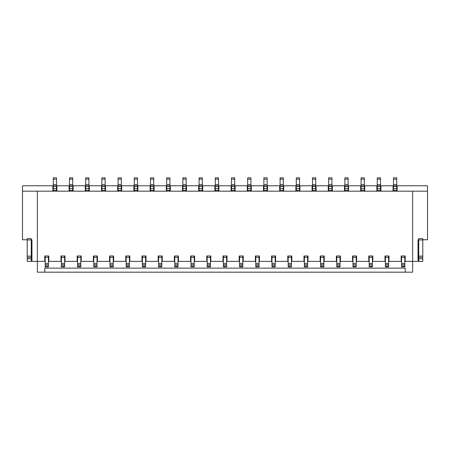 <?xml version="1.0" encoding="UTF-8"?>
<svg xmlns="http://www.w3.org/2000/svg" width="450" height="450" viewBox="0 0 450 450"><rect width="100%" height="100%" fill="white"/><g stroke="black" fill="none" stroke-linecap="round" stroke-linejoin="round"><path stroke-width="0.67" d="M31.275 261.377L31.275 258.823L27.225 258.823L27.225 261.377L37.35 261.377L37.35 272.177L44.775 272.177L44.775 268.127L405.225 268.127L405.225 272.177L412.65 272.177L412.65 261.377L405.225 261.377L405.225 255.977L401.175 255.977L401.175 261.377L389.025 261.377L389.025 255.977L384.975 255.977L384.975 261.377L372.825 261.377L372.825 255.977L368.775 255.977L368.775 261.377L356.625 261.377L356.625 255.977L352.575 255.977L352.575 261.377L340.425 261.377L340.425 255.977L336.375 255.977L336.375 261.377L324.225 261.377L324.225 255.977L320.175 255.977L320.175 261.377L308.025 261.377L308.025 255.977L303.975 255.977L303.975 261.377L291.825 261.377L291.825 255.977L287.775 255.977L287.775 261.377L275.625 261.377L275.625 255.977L271.575 255.977L271.575 261.377L259.425 261.377L259.425 255.977L255.375 255.977L255.375 261.377L243.225 261.377L243.225 255.977L239.175 255.977L239.175 261.377L227.025 261.377L227.025 255.977L222.975 255.977L222.975 261.377L210.825 261.377L210.825 255.977L206.775 255.977L206.775 261.377L194.625 261.377L194.625 255.977L190.575 255.977L190.575 261.377L178.425 261.377L178.425 255.977L174.375 255.977L174.375 261.377L162.225 261.377L162.225 255.977L158.175 255.977L158.175 261.377L146.025 261.377L146.025 255.977L141.975 255.977L141.975 261.377L129.825 261.377L129.825 255.977L125.775 255.977L125.775 261.377L113.625 261.377L113.625 255.977L109.575 255.977L109.575 261.377L97.425 261.377L97.425 255.977L93.375 255.977L93.375 261.377L81.225 261.377L81.225 255.977L77.175 255.977L77.175 261.377L65.025 261.377L65.025 255.977L60.975 255.977L60.975 261.377L48.825 261.377L48.825 255.977L44.775 255.977L44.775 261.377L37.35 261.377L37.35 191.177L22.5 191.177L22.5 239.777L27.225 239.777M31.95 245.503L31.275 245.503M31.275 238.573L27.225 238.573L27.225 257.473L31.275 257.473L31.275 238.573M27.225 258.823L27.225 257.473M31.275 258.823L31.275 257.473M45.18 266.062L48.42 266.062L48.42 266.923L45.18 266.923L45.18 264.713L48.42 264.713L48.42 255.977M48.42 266.062L48.42 264.713L45.18 264.713L45.18 255.977M31.275 239.777L31.95 239.777L31.95 261.377M53.28 185.777L22.5 185.777L22.5 191.177M52.875 185.777L52.875 191.177M69.48 185.777L56.52 185.777M85.68 185.777L72.72 185.777M101.88 185.777L88.92 185.777M118.08 185.777L105.12 185.777M134.28 185.777L121.32 185.777M150.48 185.777L137.52 185.777M166.68 185.777L153.72 185.777M182.88 185.777L169.92 185.777M199.08 185.777L186.12 185.777M215.28 185.777L202.32 185.777M231.48 185.777L218.52 185.777M247.68 185.777L234.72 185.777M263.88 185.777L250.92 185.777M280.08 185.777L267.12 185.777M296.28 185.777L283.32 185.777M312.48 185.777L299.52 185.777M328.68 185.777L315.72 185.777M344.88 185.777L331.92 185.777M361.08 185.777L348.12 185.777M377.28 185.777L364.32 185.777M393.48 185.777L380.52 185.777M37.35 191.177L427.5 191.177L427.5 185.777L396.72 185.777M56.52 191.177L56.52 177.823L53.28 177.823L53.28 179.173L56.52 179.173M53.28 191.177L53.28 190.254L56.52 190.254M53.28 190.254L53.28 188.477L56.52 188.477M53.28 188.477L53.28 185.923L56.52 185.923M53.28 185.923L53.28 179.173M412.65 191.177L412.65 261.377L418.05 261.377L418.05 239.777L418.725 239.777M31.275 243.135L31.95 243.354M418.05 243.354L418.725 243.135M405.225 260.679L404.82 260.679M401.58 260.679L401.175 260.679M389.025 260.679L388.62 260.679M385.38 260.679L384.975 260.679M372.825 260.679L372.42 260.679M369.18 260.679L368.775 260.679M356.625 260.679L356.22 260.679M352.98 260.679L352.575 260.679M340.425 260.679L340.02 260.679M336.78 260.679L336.375 260.679M324.225 260.679L323.82 260.679M320.58 260.679L320.175 260.679M308.025 260.679L307.62 260.679M304.38 260.679L303.975 260.679M291.825 260.679L291.42 260.679M288.18 260.679L287.775 260.679M275.625 260.679L275.22 260.679M271.98 260.679L271.575 260.679M259.425 260.679L259.02 260.679M255.78 260.679L255.375 260.679M243.225 260.679L242.82 260.679M239.58 260.679L239.175 260.679M227.025 260.679L226.62 260.679M223.38 260.679L222.975 260.679M210.825 260.679L210.42 260.679M207.18 260.679L206.775 260.679M194.625 260.679L194.22 260.679M190.98 260.679L190.575 260.679M178.425 260.679L178.02 260.679M174.78 260.679L174.375 260.679M162.225 260.679L161.82 260.679M158.58 260.679L158.175 260.679M146.025 260.679L145.62 260.679M142.38 260.679L141.975 260.679M129.825 260.679L129.42 260.679M126.18 260.679L125.775 260.679M113.625 260.679L113.22 260.679M109.98 260.679L109.575 260.679M97.425 260.679L97.02 260.679M93.78 260.679L93.375 260.679M81.225 260.679L80.82 260.679M77.58 260.679L77.175 260.679M65.025 260.679L64.62 260.679M61.38 260.679L60.975 260.679M48.825 260.679L48.42 260.679M45.18 260.679L44.775 260.679M44.775 272.177L405.225 272.177M401.58 266.062L404.82 266.062L404.82 266.923L401.58 266.923L401.58 264.713L404.82 264.713L404.82 255.977M404.82 266.062L404.82 264.713L401.58 264.713L401.58 255.977M397.125 185.777L397.125 191.177M427.5 191.177L427.5 239.777L422.775 239.777M418.725 261.377L418.725 258.823L422.775 258.823L422.775 261.377L418.05 261.377M418.05 245.503L418.725 245.503M418.725 238.573L422.775 238.573L422.775 257.473L418.725 257.473L418.725 238.573M418.725 258.823L418.725 257.473M422.775 258.823L422.775 257.473M393.48 177.823L396.72 177.823L396.72 185.923L393.48 185.923L393.48 177.823M393.48 191.177L393.48 188.477L396.72 188.477L396.72 185.923M393.48 188.477L393.48 185.923M393.48 190.254L396.72 190.254L396.72 188.477M396.72 191.177L396.72 190.254M348.12 179.173L348.12 177.823L344.88 177.823L344.88 179.173L348.12 179.173L348.12 191.177M344.88 191.177L344.88 179.173M344.88 185.923L348.12 185.923M344.88 188.477L348.12 188.477M344.88 190.254L348.12 190.254M348.525 185.777L348.525 191.177M360.675 185.777L360.675 191.177M364.725 185.777L364.725 191.177M376.875 185.777L376.875 191.177M380.925 185.777L380.925 191.177M393.075 185.777L393.075 191.177M380.52 179.173L380.52 177.823L377.28 177.823L377.28 179.173L380.52 179.173L380.52 191.177M377.28 191.177L377.28 190.254L380.52 190.254M377.28 190.254L377.28 179.173M364.32 179.173L364.32 177.823L361.08 177.823L361.08 179.173L364.32 179.173L364.32 191.177M361.08 191.177L361.08 190.254L364.32 190.254M361.08 190.254L361.08 179.173M352.98 266.062L356.22 266.062L356.22 266.923L352.98 266.923L352.98 255.977M356.22 266.062L356.22 255.977M369.18 266.062L372.42 266.062L372.42 266.923L369.18 266.923L369.18 255.977M372.42 266.062L372.42 255.977M385.38 266.062L388.62 266.062L388.62 266.923L385.38 266.923L385.38 255.977M388.62 266.062L388.62 255.977M377.28 185.923L380.52 185.923M377.28 188.477L380.52 188.477M361.08 185.923L364.32 185.923M361.08 188.477L364.32 188.477M352.98 264.713L356.22 264.713M369.18 264.713L372.42 264.713L369.18 264.713M385.38 264.713L388.62 264.713L385.38 264.713M202.32 179.173L202.32 177.823L199.08 177.823L199.08 179.173L202.32 179.173L202.32 191.177M199.08 191.177L199.08 179.173M199.08 185.923L202.32 185.923M199.08 188.477L202.32 188.477M199.08 190.254L202.32 190.254M202.725 185.777L202.725 191.177M214.875 185.777L214.875 191.177M218.925 185.777L218.925 191.177M231.075 185.777L231.075 191.177M235.125 185.777L235.125 191.177M247.275 185.777L247.275 191.177M251.325 185.777L251.325 191.177M263.475 185.777L263.475 191.177M267.525 185.777L267.525 191.177M279.675 185.777L279.675 191.177M283.725 185.777L283.725 191.177M295.875 185.777L295.875 191.177M299.925 185.777L299.925 191.177M312.075 185.777L312.075 191.177M316.125 185.777L316.125 191.177M328.275 185.777L328.275 191.177M332.325 185.777L332.325 191.177M344.475 185.777L344.475 191.177M331.92 179.173L331.92 177.823L328.68 177.823L328.68 179.173L331.92 179.173L331.92 191.177M328.68 191.177L328.68 190.254L331.92 190.254M328.68 190.254L328.68 179.173M315.72 179.173L315.72 177.823L312.48 177.823L312.48 179.173L315.72 179.173L315.72 191.177M312.48 191.177L312.48 190.254L315.72 190.254M312.48 190.254L312.48 179.173M299.52 179.173L299.52 177.823L296.28 177.823L296.28 179.173L299.52 179.173L299.52 191.177M296.28 191.177L296.28 190.254L299.52 190.254M296.28 190.254L296.28 179.173M283.32 179.173L283.32 177.823L280.08 177.823L280.08 179.173L283.32 179.173L283.32 191.177M280.08 191.177L280.08 190.254L283.32 190.254M280.08 190.254L280.08 179.173M267.12 179.173L267.12 177.823L263.88 177.823L263.88 179.173L267.12 179.173L267.12 191.177M263.88 191.177L263.88 190.254L267.12 190.254M263.88 190.254L263.88 179.173M250.92 179.173L250.92 177.823L247.68 177.823L247.68 179.173L250.92 179.173L250.92 191.177M247.68 191.177L247.68 190.254L250.92 190.254M247.68 190.254L247.68 179.173M234.72 179.173L234.72 177.823L231.48 177.823L231.48 179.173L234.72 179.173L234.72 191.177M231.48 191.177L231.48 190.254L234.72 190.254M231.48 190.254L231.48 179.173M218.52 179.173L218.52 177.823L215.28 177.823L215.28 179.173L218.52 179.173L218.52 191.177M215.28 191.177L215.28 190.254L218.52 190.254M215.28 190.254L215.28 179.173M207.18 266.062L210.42 266.062L210.42 266.923L207.18 266.923L207.18 255.977M210.42 266.062L210.42 255.977M223.38 266.062L226.62 266.062L226.62 266.923L223.38 266.923L223.38 255.977M226.62 266.062L226.62 255.977M239.58 266.062L242.82 266.062L242.82 266.923L239.58 266.923L239.58 255.977M242.82 266.062L242.82 255.977M255.78 266.062L259.02 266.062L259.02 266.923L255.78 266.923L255.78 255.977M259.02 266.062L259.02 255.977M271.98 266.062L275.22 266.062L275.22 266.923L271.98 266.923L271.98 255.977M275.22 266.062L275.22 255.977M288.18 266.062L291.42 266.062L291.42 266.923L288.18 266.923L288.18 255.977M291.42 266.062L291.42 255.977M304.38 266.062L307.62 266.062L307.62 266.923L304.38 266.923L304.38 255.977M307.62 266.062L307.62 255.977M320.58 266.062L323.82 266.062L323.82 266.923L320.58 266.923L320.58 255.977M323.82 266.062L323.82 255.977M336.78 266.062L340.02 266.062L340.02 266.923L336.78 266.923L336.78 255.977M340.02 266.062L340.02 255.977M328.68 185.923L331.92 185.923M328.68 188.477L331.92 188.477M312.48 185.923L315.72 185.923M312.48 188.477L315.72 188.477M296.28 185.923L299.52 185.923M296.28 188.477L299.52 188.477M280.08 185.923L283.32 185.923M280.08 188.477L283.32 188.477M263.88 185.923L267.12 185.923M263.88 188.477L267.12 188.477M247.68 185.923L250.92 185.923M247.68 188.477L250.92 188.477M231.48 185.923L234.72 185.923M231.48 188.477L234.72 188.477M215.28 185.923L218.52 185.923M215.28 188.477L218.52 188.477M207.18 264.713L210.42 264.713L207.18 264.713M223.38 264.713L226.62 264.713L223.38 264.713M239.58 264.713L242.82 264.713L239.58 264.713M255.78 264.713L259.02 264.713L255.78 264.713M271.98 264.713L275.22 264.713L271.98 264.713M288.18 264.713L291.42 264.713L288.18 264.713M304.38 264.713L307.62 264.713M320.58 264.713L323.82 264.713L320.58 264.713M336.78 264.713L340.02 264.713L336.78 264.713M56.925 185.777L56.925 191.177M69.075 185.777L69.075 191.177M73.125 185.777L73.125 191.177M85.275 185.777L85.275 191.177M89.325 185.777L89.325 191.177M101.475 185.777L101.475 191.177M105.525 185.777L105.525 191.177M117.675 185.777L117.675 191.177M121.725 185.777L121.725 191.177M133.875 185.777L133.875 191.177M137.925 185.777L137.925 191.177M150.075 185.777L150.075 191.177M154.125 185.777L154.125 191.177M166.275 185.777L166.275 191.177M170.325 185.777L170.325 191.177M182.475 185.777L182.475 191.177M186.525 185.777L186.525 191.177M198.675 185.777L198.675 191.177M186.12 179.173L186.12 177.823L182.88 177.823L182.88 179.173L186.12 179.173L186.12 191.177M182.88 191.177L182.88 190.254L186.12 190.254M182.88 190.254L182.88 179.173M169.92 179.173L169.92 177.823L166.68 177.823L166.68 179.173L169.92 179.173L169.92 191.177M166.68 191.177L166.68 190.254L169.92 190.254M166.68 190.254L166.68 179.173M153.72 179.173L153.72 177.823L150.48 177.823L150.48 179.173L153.72 179.173L153.72 191.177M150.48 191.177L150.48 190.254L153.72 190.254M150.48 190.254L150.48 179.173M137.52 179.173L137.52 177.823L134.28 177.823L134.28 179.173L137.52 179.173L137.52 191.177M134.28 191.177L134.28 190.254L137.52 190.254M134.28 190.254L134.28 179.173M121.32 179.173L121.32 177.823L118.08 177.823L118.08 179.173L121.32 179.173L121.32 191.177M118.08 191.177L118.08 190.254L121.32 190.254M118.08 190.254L118.08 179.173M105.12 179.173L105.12 177.823L101.88 177.823L101.88 179.173L105.12 179.173L105.12 191.177M101.88 191.177L101.88 190.254L105.12 190.254M101.88 190.254L101.88 179.173M88.92 179.173L88.92 177.823L85.68 177.823L85.68 179.173L88.92 179.173L88.92 191.177M85.68 191.177L85.68 190.254L88.92 190.254M85.68 190.254L85.68 179.173M72.72 179.173L72.72 177.823L69.48 177.823L69.48 179.173L72.72 179.173L72.72 191.177M69.48 191.177L69.48 190.254L72.72 190.254M69.48 190.254L69.48 179.173M61.38 266.062L64.62 266.062L64.62 266.923L61.38 266.923L61.38 255.977M64.62 266.062L64.62 255.977M77.58 266.062L80.82 266.062L80.82 266.923L77.58 266.923L77.58 255.977M80.82 266.062L80.82 255.977M93.78 266.062L97.02 266.062L97.02 266.923L93.78 266.923L93.78 255.977M97.02 266.062L97.02 255.977M109.98 266.062L113.22 266.062L113.22 266.923L109.98 266.923L109.98 255.977M113.22 266.062L113.22 255.977M126.18 266.062L129.42 266.062L129.42 266.923L126.18 266.923L126.18 255.977M129.42 266.062L129.42 255.977M142.38 266.062L145.62 266.062L145.62 266.923L142.38 266.923L142.38 255.977M145.62 266.062L145.62 255.977M158.58 266.062L161.82 266.062L161.82 266.923L158.58 266.923L158.58 255.977M161.82 266.062L161.82 255.977M174.78 266.062L178.02 266.062L178.02 266.923L174.78 266.923L174.78 255.977M178.02 266.062L178.02 255.977M190.98 266.062L194.22 266.062L194.22 266.923L190.98 266.923L190.98 255.977M194.22 266.062L194.22 255.977M182.88 185.923L186.12 185.923M182.88 188.477L186.12 188.477M166.68 185.923L169.92 185.923M166.68 188.477L169.92 188.477M150.48 185.923L153.72 185.923M150.48 188.477L153.72 188.477M134.28 185.923L137.52 185.923M134.28 188.477L137.52 188.477M118.08 185.923L121.32 185.923M118.08 188.477L121.32 188.477M101.88 185.923L105.12 185.923M101.88 188.477L105.12 188.477M85.68 185.923L88.92 185.923M85.68 188.477L88.92 188.477M69.48 185.923L72.72 185.923M69.48 188.477L72.72 188.477M61.38 264.713L64.62 264.713L61.38 264.713M77.58 264.713L80.82 264.713L77.58 264.713M93.78 264.713L97.02 264.713L93.78 264.713M109.98 264.713L113.22 264.713L109.98 264.713M126.18 264.713L129.42 264.713L126.18 264.713M142.38 264.713L145.62 264.713M158.58 264.713L161.82 264.713M174.78 264.713L178.02 264.713L174.78 264.713M190.98 264.713L194.22 264.713M31.275 239.923L27.225 239.923M31.275 256.123L27.225 256.123M45.18 257.327L48.42 257.327M45.18 263.363L48.42 263.363M53.28 186.306L56.52 186.306M53.28 184.573L56.52 184.573M401.58 257.327L404.82 257.327M401.58 263.363L404.82 263.363M418.725 239.923L422.775 239.923M418.725 256.123L422.775 256.123M393.48 179.173L396.72 179.173M393.48 184.573L396.72 184.573M393.48 186.306L396.72 186.306M344.88 184.573L348.12 184.573M344.88 186.306L348.12 186.306M352.98 257.327L356.22 257.327M369.18 257.327L372.42 257.327M385.38 257.327L388.62 257.327M377.28 184.573L380.52 184.573M377.28 186.306L380.52 186.306M361.08 184.573L364.32 184.573M361.08 186.306L364.32 186.306M352.98 263.363L356.22 263.363M369.18 263.363L372.42 263.363M385.38 263.363L388.62 263.363M199.08 184.573L202.32 184.573M199.08 186.306L202.32 186.306M207.18 257.327L210.42 257.327M223.38 257.327L226.62 257.327M239.58 257.327L242.82 257.327M255.78 257.327L259.02 257.327M271.98 257.327L275.22 257.327M288.18 257.327L291.42 257.327M304.38 257.327L307.62 257.327M320.58 257.327L323.82 257.327M336.78 257.327L340.02 257.327M328.68 184.573L331.92 184.573M328.68 186.306L331.92 186.306M312.48 184.573L315.72 184.573M312.48 186.306L315.72 186.306M296.28 184.573L299.52 184.573M296.28 186.306L299.52 186.306M280.08 184.573L283.32 184.573M280.08 186.306L283.32 186.306M263.88 184.573L267.12 184.573M263.88 186.306L267.12 186.306M247.68 184.573L250.92 184.573M247.68 186.306L250.92 186.306M231.48 184.573L234.72 184.573M231.48 186.306L234.72 186.306M215.28 184.573L218.52 184.573M215.28 186.306L218.52 186.306M207.18 263.363L210.42 263.363M223.38 263.363L226.62 263.363M239.58 263.363L242.82 263.363M255.78 263.363L259.02 263.363M271.98 263.363L275.22 263.363M288.18 263.363L291.42 263.363M304.38 263.363L307.62 263.363M320.58 263.363L323.82 263.363M336.78 263.363L340.02 263.363M61.38 257.327L64.62 257.327M77.58 257.327L80.82 257.327M93.78 257.327L97.02 257.327M109.98 257.327L113.22 257.327M126.18 257.327L129.42 257.327M142.38 257.327L145.62 257.327M158.58 257.327L161.82 257.327M174.78 257.327L178.02 257.327M190.98 257.327L194.22 257.327M182.88 184.573L186.12 184.573M182.88 186.306L186.12 186.306M166.68 184.573L169.92 184.573M166.68 186.306L169.92 186.306M150.48 184.573L153.72 184.573M150.48 186.306L153.72 186.306M134.28 184.573L137.52 184.573M134.28 186.306L137.52 186.306M118.08 184.573L121.32 184.573M118.08 186.306L121.32 186.306M101.88 184.573L105.12 184.573M101.88 186.306L105.12 186.306M85.68 184.573L88.92 184.573M85.68 186.306L88.92 186.306M69.48 184.573L72.72 184.573M69.48 186.306L72.72 186.306M61.38 263.363L64.62 263.363M77.58 263.363L80.82 263.363M93.78 263.363L97.02 263.363M109.98 263.363L113.22 263.363M126.18 263.363L129.42 263.363M142.38 263.363L145.62 263.363M158.58 263.363L161.82 263.363M174.78 263.363L178.02 263.363M190.98 263.363L194.22 263.363"/></g></svg>
